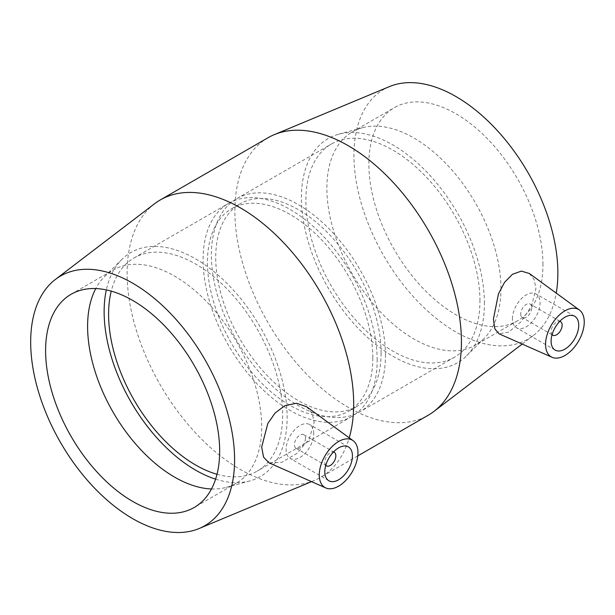 <?xml version="1.0" encoding="UTF-8"?>
<svg xmlns="http://www.w3.org/2000/svg" width="615" height="615" viewBox="0 0 615 615"><rect width="100%" height="100%" fill="white"/><g stroke="black" fill="none" stroke-linecap="round" stroke-linejoin="round"><path stroke-width="0.46" stroke-dasharray="3.08 2.31" d="M325.789 465.301A7.818 4.513 -60 0 1 326.419 456.784A7.818 4.513 -60 0 1 333.484 451.979M305.463 438.303A7.818 4.513 -60 0 1 302.05 446.167A7.818 4.513 -60 0 1 296.03 448.258A7.818 4.513 -60 0 1 296.03 439.233A7.818 4.513 -60 0 1 303.841 434.72A7.818 4.513 -60 0 1 305.463 438.303M313.75 433.514A19.534 11.278 120 0 0 309.706 424.573A19.534 11.278 120 0 0 290.165 435.851A19.534 11.278 120 0 0 290.165 458.413A19.534 11.278 120 0 0 305.225 453.178A19.534 11.278 120 0 0 313.75 433.514M552.086 334.652A7.818 4.513 -60 0 1 551.094 331.577A7.818 4.513 -60 0 1 554.061 324.213A7.818 4.513 -60 0 1 559.773 321.33M520.697 314.034A7.818 4.513 120 0 0 522.32 317.609A7.818 4.513 120 0 0 530.138 313.096A7.818 4.513 120 0 0 530.138 304.071A7.818 4.513 120 0 0 524.111 306.17A7.818 4.513 120 0 0 520.697 314.034M512.41 318.816A19.534 11.278 -60 0 1 520.943 299.159A19.534 11.278 -60 0 1 535.996 293.924A19.534 11.278 -60 0 1 535.996 316.479A19.534 11.278 -60 0 1 516.462 327.764A19.534 11.278 -60 0 1 512.41 318.816M306.662 406.769L312.228 413.488L314.188 422.543L309.191 439.102L296.73 453.532L281.639 462.395L269.047 462.826M529.369 273.498L534.212 279.756L535.926 288.758L531.621 305.924L520.951 321.822L508.636 332.154L498.942 333.776M154.557 203.757A160.208 92.496 -120 0 0 160.292 384.929A160.208 92.496 -120 0 0 314.319 480.476A160.208 92.496 -120 0 0 320.492 477.425A160.208 92.496 -120 0 0 349.22 437.826M268.048 137.722A160.208 92.496 -120 0 0 268.048 322.714A160.208 92.496 -120 0 0 428.255 415.21M211.483 488.971A123.085 71.063 -120 0 0 226.228 487.372A123.085 71.063 -120 0 0 236.175 483.244A123.085 71.063 -120 0 0 261.667 426.895A123.085 71.063 -120 0 0 207.939 303.026A123.085 71.063 -120 0 0 113.091 270.046A123.085 71.063 -120 0 0 104.542 276.604A123.085 71.063 -120 0 0 95.786 288.573M215.604 479.154A129.396 74.707 -120 0 0 249.875 480.922A129.396 74.707 -120 0 0 287.128 417.347A129.396 74.707 -120 0 0 224.175 280.625A129.396 74.707 -120 0 0 121.947 259.346A129.396 74.707 -120 0 0 106.341 289.911M217.003 474.28A123.085 71.063 -120 0 0 257.178 471.121A123.085 71.063 -120 0 0 282.669 414.771A123.085 71.063 -120 0 0 228.941 290.903A123.085 71.063 -120 0 0 134.085 257.923A123.085 71.063 -120 0 0 111.261 291.133M377.164 360.213A123.085 71.063 -120 0 0 323.436 236.345A123.085 71.063 -120 0 0 228.588 203.373A123.085 71.063 -120 0 0 203.088 259.714A123.085 71.063 -120 0 0 256.816 383.583A123.085 71.063 -120 0 0 351.672 416.563A123.085 71.063 -120 0 0 377.164 360.213M372.813 357.699A116.935 67.512 -120 0 0 321.768 240.027A116.935 67.512 -120 0 0 231.663 208.7A116.935 67.512 -120 0 0 207.447 262.228A116.935 67.512 -120 0 0 258.485 379.901A116.935 67.512 -120 0 0 348.59 411.235A116.935 67.512 -120 0 0 372.813 357.699M381.1 352.918A116.935 67.512 -120 0 0 330.055 235.238A116.935 67.512 -120 0 0 239.95 203.911A116.935 67.512 -120 0 0 215.734 257.439A116.935 67.512 -120 0 0 266.772 375.119A116.935 67.512 -120 0 0 356.885 406.446A116.935 67.512 -120 0 0 381.1 352.918M385.451 355.432A123.085 71.063 -120 0 0 331.723 231.563A123.085 71.063 -120 0 0 236.875 198.584A123.085 71.063 -120 0 0 211.383 254.933A123.085 71.063 -120 0 0 265.111 378.802A123.085 71.063 -120 0 0 359.96 411.773A123.085 71.063 -120 0 0 385.451 355.432M479.946 300.873A123.085 71.063 -120 0 0 426.218 177.005A123.085 71.063 -120 0 0 331.37 144.025A123.085 71.063 -120 0 0 305.878 200.375A123.085 71.063 -120 0 0 359.606 324.243A123.085 71.063 -120 0 0 454.454 357.223A123.085 71.063 -120 0 0 479.946 300.873M484.412 303.449A129.396 74.707 -120 0 0 434.198 180.172A129.396 74.707 -120 0 0 338.673 134.216A129.396 74.707 -120 0 0 301.411 197.799A129.396 74.707 -120 0 0 364.364 334.522A129.396 74.707 -120 0 0 466.601 355.801A129.396 74.707 -120 0 0 484.412 303.449M500.948 288.75A123.085 71.063 -120 0 0 453.186 171.485A123.085 71.063 -120 0 0 362.32 127.774A123.085 71.063 -120 0 0 352.364 131.902A123.085 71.063 -120 0 0 326.873 188.252A123.085 71.063 -120 0 0 380.6 312.12A123.085 71.063 -120 0 0 475.449 345.092A123.085 71.063 -120 0 0 484.005 338.542A123.085 71.063 -120 0 0 500.948 288.75M542.945 264.504A123.085 71.063 -120 0 0 489.217 140.635A123.085 71.063 -120 0 0 394.369 107.656A123.085 71.063 -120 0 0 368.869 164.005A123.085 71.063 -120 0 0 422.597 287.874A123.085 71.063 -120 0 0 517.453 320.846A123.085 71.063 -120 0 0 542.945 264.504M389.372 86.63A144.187 83.248 -120 0 0 383.814 255.878A144.187 83.248 -120 0 0 533.159 335.682A144.187 83.248 -120 0 0 556.237 293.109M296.03 448.258L325.758 465.424M303.841 434.72L333.568 451.887M328.848 480.746L290.165 458.413M348.39 446.905L309.706 424.573M559.865 321.238L530.138 304.071M552.047 334.775L522.32 317.609M574.679 316.256L535.996 293.924M555.137 350.096L516.462 327.764M357.769 455.907L320.492 477.425M311.536 481.637L314.319 480.476M71.094 294.293L113.091 270.046M236.175 483.244L194.179 507.49M104.542 276.604L121.947 259.346M249.875 480.922L226.228 487.372M134.085 257.923L228.588 203.373M351.672 416.563L257.178 471.121M231.663 208.7L239.95 203.911M356.885 406.446L348.59 411.235M236.875 198.584L331.37 144.025M454.454 357.223L359.96 411.773M338.673 134.216L362.32 127.774M484.005 338.542L466.601 355.801M352.364 131.902L394.369 107.656M517.453 320.846L475.449 345.092M533.159 335.682L522.181 344.062"/><path stroke-width="0.92" d="M333.484 451.979A7.818 4.513 -60 0 1 334.237 452.271A7.818 4.513 -60 0 1 335.852 455.846A7.818 4.513 -60 0 1 332.446 463.71A7.818 4.513 -60 0 1 326.419 465.809A7.818 4.513 -60 0 1 325.789 465.301M352.433 455.846A19.534 11.278 -60 0 1 343.908 475.51A19.534 11.278 -60 0 1 328.848 480.746A19.534 11.278 -60 0 1 328.848 458.183A19.534 11.278 -60 0 1 348.39 446.905A19.534 11.278 -60 0 1 352.433 455.846M559.773 321.33A7.818 4.513 -60 0 1 560.526 321.622A7.818 4.513 -60 0 1 560.526 330.647A7.818 4.513 -60 0 1 552.716 335.16A7.818 4.513 -60 0 1 552.086 334.652M551.094 341.148A19.534 11.278 -60 0 1 559.619 321.491A19.534 11.278 -60 0 1 574.679 316.256A19.534 11.278 -60 0 1 574.679 338.819A19.534 11.278 -60 0 1 555.137 350.096A19.534 11.278 -60 0 1 551.094 341.148M584.25 322.006A27.352 15.79 -60 0 1 572.857 348.943A27.352 15.79 -60 0 1 552.109 357.307A27.352 15.79 -60 0 1 546.935 335.313A27.352 15.79 -60 0 1 565.539 310.49A27.352 15.79 -60 0 1 579.407 310.022A27.352 15.79 -60 0 1 584.25 322.006M337.989 441.862A27.352 15.79 120 0 0 319.277 474.988A27.352 15.79 120 0 0 325.812 487.956A27.352 15.79 120 0 0 352.295 471.72A27.352 15.79 120 0 0 353.11 440.671A27.352 15.79 120 0 0 337.989 441.862M325.812 487.956L269.047 462.834L263.558 457.168L261.683 447.09L267.786 423.512L275.128 412.996L284.591 405.839L296.422 403.225L306.662 406.769L353.11 440.671M552.109 357.307L498.942 333.776L494.821 328.802L493.407 319.077L498.45 293.909L504.523 282.377L512.441 274.29L521.397 271.1L529.369 273.498L579.407 310.022M349.22 437.826A160.208 92.496 -120 0 0 353.679 404.086A160.208 92.496 -120 0 0 283.746 242.856A160.208 92.496 -120 0 0 160.292 199.936A160.208 92.496 -120 0 0 154.557 203.757L55.381 279.464A144.187 83.248 -120 0 0 60.539 442.516A144.187 83.248 -120 0 0 199.168 528.508A144.187 83.248 -120 0 0 234.592 459.759A144.187 83.248 -120 0 0 168.118 311.013A144.187 83.248 -120 0 0 55.381 279.464M357.769 455.907L428.255 415.21A160.208 92.496 -120 0 0 433.99 411.389A160.208 92.496 -120 0 0 461.435 341.871A160.208 92.496 -120 0 0 395.368 184.815A160.208 92.496 -120 0 0 274.221 134.67A160.208 92.496 -120 0 0 268.048 137.722L160.292 199.936M219.67 451.141A123.085 71.063 -120 0 0 165.942 327.272A123.085 71.063 -120 0 0 71.094 294.293A123.085 71.063 -120 0 0 45.602 350.642A123.085 71.063 -120 0 0 99.33 474.511A123.085 71.063 -120 0 0 194.179 507.49A123.085 71.063 -120 0 0 219.67 451.141M95.786 288.573A123.085 71.063 -120 0 0 87.599 326.396A123.085 71.063 -120 0 0 211.483 488.971M106.341 289.911A129.396 74.707 -120 0 0 104.135 311.697A129.396 74.707 -120 0 0 215.604 479.154M111.261 291.133A123.085 71.063 -120 0 0 108.594 314.273A123.085 71.063 -120 0 0 217.003 474.28M556.237 293.109A144.187 83.248 -120 0 0 557.866 273.114A144.187 83.248 -120 0 0 498.404 131.771A144.187 83.248 -120 0 0 389.372 86.63L274.221 134.67M325.758 465.424L326.419 465.809M333.568 451.887L334.237 452.271M560.526 321.622L559.865 321.238M552.716 335.16L552.047 334.775M199.168 528.508L311.536 481.637M522.181 344.062L433.99 411.389"/></g></svg>

